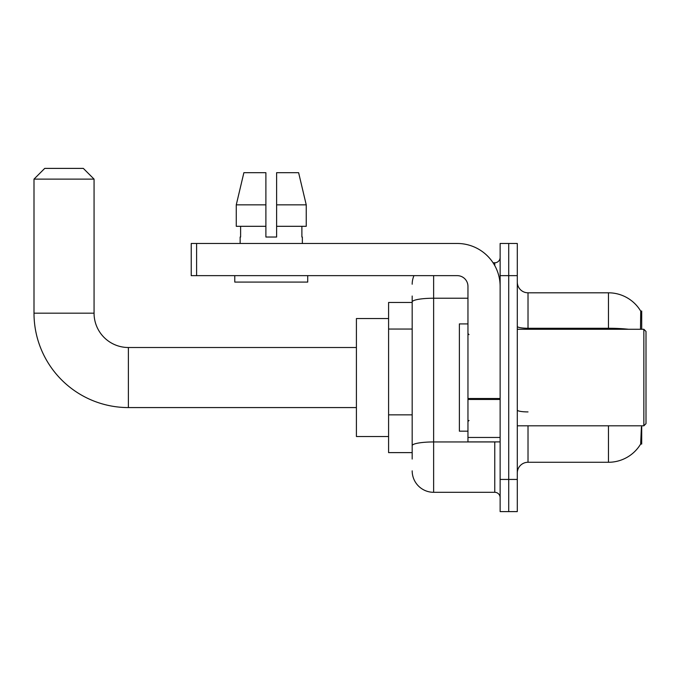 <?xml version="1.0" encoding="UTF-8"?>
<svg xmlns="http://www.w3.org/2000/svg" width="680" height="680" viewBox="0 0 680 680"><rect width="100%" height="100%" fill="white"/><g stroke="black" fill="none" stroke-linecap="round" stroke-linejoin="round"><path stroke-width="1.02" d="M641.707 329.273L641.707 311.041L640.738 311.176A37.536 37.536 0 0 0 608.464 292.808A37.536 37.536 0 0 1 640.654 311.041A37.536 37.536 0 0 0 608.464 292.808L528.02 292.808A10.727 10.727 0 0 1 517.293 282.081A10.727 10.727 0 0 0 528.02 292.808L528.02 329.273M641.707 425.808L641.707 444.04L640.654 444.04L641.402 427.091M412.182 322.618L412.182 296.021L412.182 302.464L388.586 302.464L388.586 452.616L412.182 452.616M517.293 473A10.727 10.727 0 0 1 528.02 462.272L608.464 462.272L608.464 425.808M640.84 443.717A37.536 37.536 0 0 1 608.464 462.272M508.716 479.434L508.716 511.606L517.293 511.606L517.293 479.434L508.716 479.434L508.716 511.606L500.131 511.606L500.131 479.434L508.716 479.434L508.716 275.647L508.716 479.434M500.131 479.434L500.131 243.474L508.716 243.474L508.716 275.647L508.716 243.474L517.293 243.474L517.293 479.434M640.475 329.273L640.738 311.176A37.536 37.536 0 0 0 608.464 292.808L608.464 328.262L528.02 328.262A10.727 1.861 0 0 1 517.293 326.4M412.182 459.051L412.182 296.021M433.636 275.647L433.636 492.303L494.768 492.303L494.768 441.889M493.06 262.777L494.768 262.777A5.363 5.363 0 0 0 500.131 257.414M412.182 449.404L412.182 421.286M500.131 497.666A5.363 5.363 0 0 0 494.768 492.303M412.182 284.223A21.454 21.454 0 0 1 413.975 275.647M433.636 492.303A21.454 21.454 0 0 1 412.182 470.849M276.615 237.031L265.889 237.031L276.615 237.031L265.889 237.031L276.615 237.031L276.615 172.678L298.613 172.678L306.238 204.858L306.238 226.312L276.615 226.312M265.889 204.858L265.889 226.312L265.889 204.858L236.266 204.858L243.882 172.678L236.266 204.858L243.882 172.678L265.889 172.678L265.889 237.031M356.413 407.575L128.384 407.575L128.384 347.505A34.323 34.323 0 0 1 94.061 313.183L94.061 179.12L34 179.12L44.727 168.394L83.334 168.394L94.061 179.12M128.384 347.505A34.323 34.323 0 0 1 94.061 313.183A34.323 34.323 0 0 0 128.384 347.505L356.413 347.505M128.384 407.575A94.384 94.384 0 0 1 34 313.183L34 179.12M388.586 318.546L356.413 318.546L356.413 436.526L388.586 436.526M500.131 441.889L467.959 441.889L467.959 398.523L500.131 398.523M500.131 286.374A42.899 42.899 0 0 0 457.232 243.474L196.596 243.474L196.596 275.647L457.232 275.647A10.727 10.727 0 0 1 467.959 286.374L467.959 398.523M196.596 275.647L191.233 275.647L191.233 243.474L196.596 243.474M240.142 237.031L240.609 237.031L240.142 237.031L240.142 243.474M302.353 237.031L301.886 237.031L302.353 237.031L302.353 243.474M301.886 226.312L301.886 237.031M240.609 237.031L240.609 226.312M234.778 275.647L234.778 282.081L307.717 282.081L307.717 275.647M265.889 226.312L236.266 226.312L236.266 204.858M306.238 226.312L306.238 204.858L276.615 204.858M306.238 204.858L298.613 172.678L306.238 204.858M643.858 329.273L646 331.423L646 423.657L643.858 425.808L643.858 329.273L517.293 329.273M467.959 323.909L459.374 323.909L459.374 431.171L467.959 431.171M412.182 329.052L388.586 329.052M412.182 414.851L388.586 414.851M528.02 425.808L528.02 462.272M628.575 329.273A37.536 6.519 180 0 0 608.464 328.262L608.464 329.273M517.293 275.647L500.131 275.647M528.02 411.918A10.727 1.861 0 0 1 517.293 410.057M496.629 441.889A5.363 0.935 0 0 1 494.768 441.949L433.636 441.949A21.454 3.723 180 0 0 412.182 445.672M412.182 301.954A21.454 3.723 180 0 1 433.636 298.231L467.959 298.231M494.768 265.6L494.768 262.777M34 313.183L94.061 313.183M500.131 399.449L467.959 399.449M467.959 437.461L500.131 437.461M517.293 425.808L643.858 425.808M469.03 334.637L467.959 333.565M469.03 420.444L467.959 421.515"/></g></svg>
